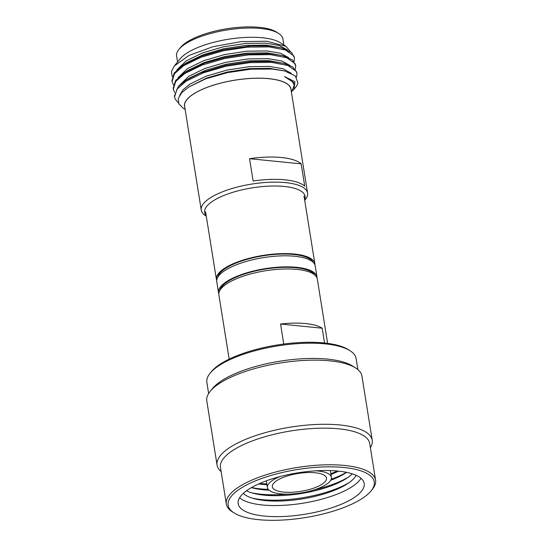 <?xml version="1.0" encoding="UTF-8"?>
<svg xmlns="http://www.w3.org/2000/svg" width="547" height="547" viewBox="0 0 547 547"><rect width="100%" height="100%" fill="white"/><g stroke="black" fill="none" stroke-linecap="round" stroke-linejoin="round"><path stroke-width="0.82" d="M304.617 199.758A50.844 16.738 170.9 0 0 284.255 186.459A50.844 16.738 170.9 0 0 226.533 194.438A50.844 16.738 170.9 0 0 206.171 215.525M206.267 216.113L205.576 215.675A53.838 17.723 -9.1 0 1 201.262 210.11A53.838 17.723 -9.1 0 1 228.919 189.494A53.838 17.723 -9.1 0 1 285.534 182.616A53.838 17.723 -9.1 0 1 307.585 193.077A53.838 17.723 -9.1 0 1 305.226 199.717L304.713 200.346M178.937 49.36L180.524 47.432A51.842 17.066 -9.1 0 1 259.401 27.35A51.842 17.066 -9.1 0 1 276.481 32.061L278.587 33.401A53.838 17.723 170.9 0 0 260.851 28.506A53.838 17.723 170.9 0 0 178.937 49.36A53.838 17.723 170.9 0 0 176.578 55.999L177.549 62.03M296.488 77.127L297 73.401L296.303 71.397L287.968 65.496L271.654 62.392L249.856 62.631L225.911 66.255L203.47 72.778L185.959 81.291L176.934 89.243L174.561 96.983L175.3 99.253L178.459 103M297 73.401L296.85 72.464L292.707 66.939L284.002 63.384L271.503 61.455L251.217 61.572L225.795 65.312L200.277 73.024L186.021 80.211L178.295 86.46L174.411 96.046L174.561 96.983M295.312 69.216L295.756 65.654L295.065 63.65L286.731 57.75L270.416 54.645L248.618 54.885L224.673 58.508L202.226 65.031L184.722 73.544L175.696 81.496L173.324 89.236L174.643 92.511M295.756 65.654L292.474 59.924L282.765 55.637L270.266 53.709L245.446 54.228L224.742 57.524L204.817 63.096L184.783 72.464L175.587 80.498L173.173 88.293L173.324 89.236M294.074 61.462L294.518 57.907L293.821 55.903L285.486 50.003L269.172 46.898L247.381 47.138L223.429 50.762L200.988 57.285L183.477 65.797L174.452 73.749L172.079 81.489L173.406 84.771M294.518 57.907L291.544 52.43L281.52 47.89L269.021 45.962L250.519 45.955L223.415 49.791L201.043 56.266L183.539 64.717L174.178 72.983L171.963 80.765M284.713 70.994L272.174 69.038L250.888 69.195L227.6 72.607L205.809 78.809L188.859 86.939L206.739 78.016L227.326 72.013L249.535 68.614L269.739 68.361L284.713 70.994L295.387 75.965L297.903 82.98A62.31 20.512 -9.1 0 1 295.332 87.711L292.802 90.638M172.257 76.703L171.423 71.575L174.281 66.002L180.312 58.659A53.955 17.764 -9.1 0 1 262.41 37.757A53.955 17.764 -9.1 0 1 280.187 42.666L286.054 46.392L290.341 51.521M174.281 66.002L188.954 55.473L212.892 46.727L240.926 41.627L266.779 41.244L286.054 46.392M291.127 90.33A53.955 17.764 170.9 0 0 268.96 78.659A53.955 17.764 170.9 0 0 210.67 86.07A53.955 17.764 170.9 0 0 184.811 107.362M188.859 86.939L181.72 92.703L178.274 98.419L178.773 103.718L183.211 108.231L185.146 109.455M253.117 181.009A53.838 17.723 -9.1 0 1 285.09 179.826A53.838 17.723 -9.1 0 1 304.734 186.171L301.165 163.861A53.838 17.723 -9.1 0 0 281.514 157.522A53.838 17.723 -9.1 0 0 249.541 158.698L253.117 181.009M201.262 210.11L184.619 106.193A53.838 17.723 -9.1 0 1 212.277 85.578A53.838 17.723 -9.1 0 1 268.892 78.706A53.838 17.723 -9.1 0 1 290.942 89.161L307.585 193.077M291.462 92.422L294.272 84.97L291.38 80.265L284.474 76.566L294.963 81.742L293.985 89.352M283.866 45.004L282.902 38.967A53.838 17.723 170.9 0 0 278.587 33.401M287.421 49.907L279.278 45.504L265.712 43.186L245.5 43.439L223.299 46.837L202.493 52.922L186.26 60.847L176.838 69.92M288.659 57.654L280.515 53.25L266.95 50.926L246.745 51.186L224.537 54.584L203.73 60.669L187.498 68.594L178.076 77.667M289.903 65.401L281.76 60.997L268.194 58.673L247.982 58.932L225.781 62.331L204.968 68.416L188.742 76.341L179.313 85.414M291.284 73.305L283.161 68.792L269.432 66.419L249.22 66.679L227.019 70.078L206.212 76.163L189.98 84.088L183.088 89.701L179.642 95.376M294.272 84.97L293.52 82.447L284.474 76.566M281.52 47.89L266.02 45.121L245.808 45.38L223.607 48.772L203.012 54.775L186.855 62.597L183.539 64.717M282.765 55.637L267.257 52.868L247.053 53.127L224.851 56.519L204.257 62.522L188.093 70.344L184.783 72.464M284.002 63.384L268.502 60.614L248.29 60.867L226.089 64.266L205.494 70.269L189.337 78.091L186.021 80.211M249.541 158.698L301.165 163.861M314.922 264.851A49.852 16.41 170.9 0 0 314.86 263.722A49.852 16.41 170.9 0 0 294.443 254.04A49.852 16.41 170.9 0 0 242.02 260.406A49.852 16.41 170.9 0 0 216.421 279.49A49.852 16.41 170.9 0 0 216.715 280.584M313.055 262.198A48.615 16.007 170.9 0 0 293.732 254.471A48.615 16.007 170.9 0 0 245.015 259.928A48.615 16.007 170.9 0 0 217.651 277.473M317.048 278.054A49.852 16.41 170.9 0 0 316.986 276.98A49.852 16.41 170.9 0 0 296.57 267.292A49.852 16.41 170.9 0 0 244.147 273.657A49.852 16.41 170.9 0 0 218.54 292.748A49.852 16.41 170.9 0 0 218.814 293.787M218.54 292.748L216.776 281.712A49.852 16.41 -9.1 0 1 242.383 262.628A49.852 16.41 -9.1 0 1 294.806 256.263A49.852 16.41 -9.1 0 1 315.216 265.945L316.986 276.98M315.072 275.257A48.615 16.007 170.9 0 0 295.859 267.729A48.615 16.007 170.9 0 0 247.422 273.09A48.615 16.007 170.9 0 0 219.819 290.512M343.94 467.5A73.975 24.355 170.9 0 0 255.333 480.922A73.975 24.355 170.9 0 0 234.075 512.929A73.975 24.355 170.9 0 0 258.444 519.65A73.975 24.355 170.9 0 0 371.003 490.994A73.975 24.355 170.9 0 0 343.94 467.5M234.075 512.929L232.386 511.855A75.575 24.875 -9.1 0 1 226.335 504.04A75.575 24.875 -9.1 0 1 265.151 475.104A75.575 24.875 -9.1 0 1 344.624 465.456A75.575 24.875 -9.1 0 1 375.577 480.136A75.575 24.875 -9.1 0 1 372.268 489.449L371.003 490.994M210.171 373.143L211.436 371.598A73.975 24.355 -9.1 0 1 323.988 342.942A73.975 24.355 -9.1 0 1 348.364 349.663L350.046 350.736A75.575 24.875 170.9 0 0 325.15 343.865A75.575 24.875 170.9 0 0 210.171 373.143A75.575 24.875 170.9 0 0 206.862 382.456L208.633 393.505M375.577 480.136L369.71 443.514A75.575 24.875 170.9 0 0 338.757 428.827A75.575 24.875 170.9 0 0 259.285 438.482A75.575 24.875 170.9 0 0 220.468 467.418L226.335 504.04M221.138 471.61A78.563 25.859 -9.1 0 1 217.07 465.1A78.563 25.859 -9.1 0 1 257.425 435.015A78.563 25.859 -9.1 0 1 340.043 424.985A78.563 25.859 -9.1 0 1 372.22 440.253A78.563 25.859 -9.1 0 1 370.381 447.699M210.233 391.276L212.612 388.384A75.575 24.875 -9.1 0 1 327.591 359.112A75.575 24.875 -9.1 0 1 352.487 365.977L355.653 367.987A78.563 25.859 170.9 0 0 329.766 360.842A78.563 25.859 170.9 0 0 210.233 391.276A78.563 25.859 170.9 0 0 206.793 400.958L217.07 465.1M264.317 516.067A63.808 21.005 170.9 0 0 331.42 507.917A63.808 21.005 170.9 0 0 364.199 483.486A63.808 21.005 170.9 0 0 338.067 471.09A63.808 21.005 170.9 0 0 270.963 479.234A63.808 21.005 170.9 0 0 238.191 503.671A63.808 21.005 170.9 0 0 264.317 516.067M239.586 497.763A63.808 21.005 170.9 0 0 262.546 504.99A63.808 21.005 170.9 0 0 361.027 478.317M356.145 475.316A58.823 19.364 -9.1 0 1 347.14 483.951A58.823 19.364 -9.1 0 1 264.994 500.553A58.823 19.364 -9.1 0 1 254.54 498.782A58.823 19.364 -9.1 0 1 243.285 493.387M348.856 482.796A63.808 21.005 -9.1 0 1 261.685 499.623A63.808 21.005 170.9 0 0 349.082 482.639M352.295 473.839A58.823 19.364 -9.1 0 1 346.272 478.557A58.823 19.364 -9.1 0 1 264.133 495.158A58.823 19.364 -9.1 0 1 253.678 493.387A58.823 19.364 -9.1 0 1 246.478 490.789M347.988 477.408A63.808 21.005 -9.1 0 1 314.04 489.934M287.852 494.126A63.808 21.005 -9.1 0 1 260.823 494.235A63.808 21.005 -9.1 0 1 251.688 492.833M251.422 492.751A63.808 21.005 170.9 0 0 260.816 494.208A63.808 21.005 170.9 0 0 287.531 494.132M314.347 489.838A63.808 21.005 170.9 0 0 348.22 477.244M346.62 472.369A58.823 19.364 -9.1 0 1 345.41 473.169A58.823 19.364 -9.1 0 1 330.689 480.3M269.028 490.18A58.823 19.364 -9.1 0 1 263.271 489.77A58.823 19.364 -9.1 0 1 252.817 487.999A58.823 19.364 -9.1 0 1 251.415 487.616M346.552 472.348A63.808 21.005 -9.1 0 1 331.181 479.281M268.242 489.36A63.808 21.005 -9.1 0 1 259.962 488.84A63.808 21.005 -9.1 0 1 251.476 487.582M251.511 487.562A63.808 21.005 170.9 0 0 259.955 488.82A63.808 21.005 170.9 0 0 268.221 489.333M331.195 479.247A63.808 21.005 170.9 0 0 346.518 472.341M338.545 471.138A58.823 19.364 -9.1 0 1 330.949 474.475M266.963 484.724A58.823 19.364 -9.1 0 1 262.41 484.375A58.823 19.364 -9.1 0 1 258.697 483.924M337.513 471.035A63.808 21.005 -9.1 0 1 330.826 473.702M266.833 483.951A63.808 21.005 -9.1 0 1 259.654 483.507M259.702 483.486A63.808 21.005 170.9 0 0 266.833 483.931M330.819 473.681A63.808 21.005 170.9 0 0 337.458 471.029M280.119 476.553A32.403 10.666 170.9 0 0 267.415 487.548A32.403 10.666 170.9 0 0 280.679 493.845A32.403 10.666 170.9 0 0 314.757 489.702A32.403 10.666 170.9 0 0 331.4 477.299A32.403 10.666 170.9 0 0 318.128 471.001A32.403 10.666 170.9 0 0 315.899 470.823M283.565 492.088A27.418 9.025 170.9 0 0 312.399 488.587A27.418 9.025 170.9 0 0 326.477 478.085A27.418 9.025 170.9 0 0 315.25 472.758A27.418 9.025 170.9 0 0 286.416 476.259A27.418 9.025 170.9 0 0 272.338 486.755A27.418 9.025 170.9 0 0 283.565 492.088M283.77 344.042L280.57 324.036A49.852 16.41 170.9 0 1 305.582 323.557A49.852 16.41 170.9 0 1 322.183 328.207L324.556 342.996M229.172 359.133L218.875 294.86A49.852 16.41 -9.1 0 1 244.482 275.77A49.852 16.41 -9.1 0 1 296.905 269.404A49.852 16.41 -9.1 0 1 317.322 279.093L327.619 343.366M252.283 498.139A63.808 21.005 170.9 0 0 261.685 499.602A63.808 21.005 -9.1 0 1 252.55 498.221M357.875 369.601L356.104 358.545A75.575 24.875 170.9 0 0 350.046 350.736M372.22 440.253L361.943 376.11A78.563 25.859 170.9 0 0 355.653 367.987M322.183 328.207L280.57 324.036M172.079 81.489L171.929 80.553M216.421 279.49L205.563 211.703M267.415 487.548L266.334 480.834M331.4 477.299L330.326 470.584M314.86 263.722L304.002 195.935"/></g></svg>
